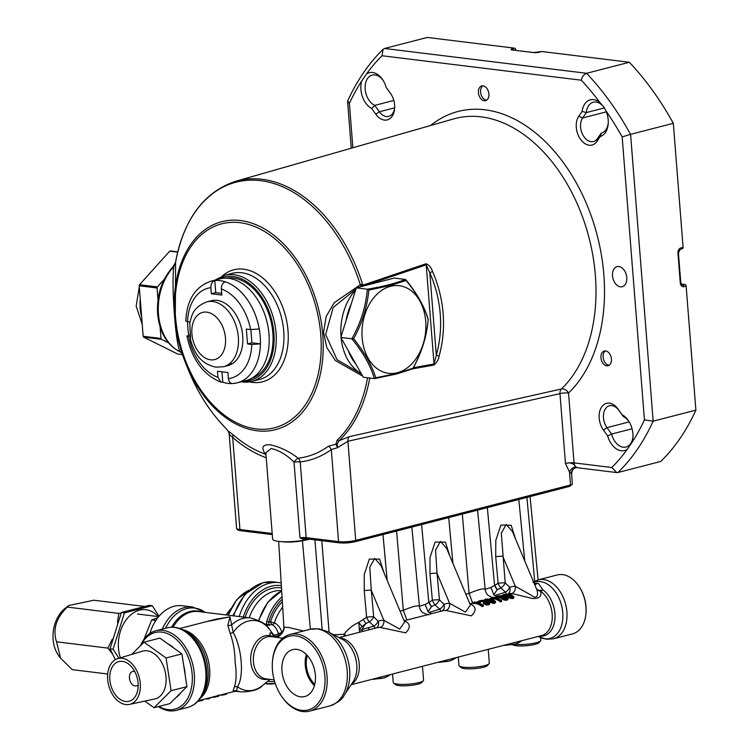 <?xml version="1.0" encoding="UTF-8"?>
<svg xmlns="http://www.w3.org/2000/svg" width="749" height="749" viewBox="0 0 749 749"><rect width="100%" height="100%" fill="white"/><g stroke="black" fill="none" stroke-linecap="round" stroke-linejoin="round"><path stroke-width="1.12" d="M620.453 286.83A10.346 6.919 -104.5 0 0 622.241 286.717A10.346 6.919 -104.5 0 0 626.632 276.269A10.346 6.919 -104.5 0 0 618.861 266.569A10.346 6.919 -104.5 0 0 617.073 266.672A10.346 6.919 -104.5 0 0 612.682 277.121A10.346 6.919 -104.5 0 0 620.453 286.83M484.238 100.74A7.612 5.084 -104.5 0 0 485.558 100.666A7.612 5.084 -104.5 0 0 488.779 92.979A7.612 5.084 -104.5 0 0 483.068 85.845A7.612 5.084 -104.5 0 0 481.757 85.929A7.612 5.084 -104.5 0 0 478.527 93.606A7.612 5.084 -104.5 0 0 484.238 100.74M606.784 365.84A7.612 5.084 -104.5 0 0 608.104 365.755A7.612 5.084 -104.5 0 0 611.324 358.078A7.612 5.084 -104.5 0 0 605.613 350.944A7.612 5.084 -104.5 0 0 604.303 351.028A7.612 5.084 -104.5 0 0 601.072 358.705A7.612 5.084 -104.5 0 0 606.784 365.84M412.203 368.957L433.914 365.044C436.714 362.825 438.474 359.763 439.186 355.859C442.931 342.087 444.241 327.987 443.136 313.55C441.994 299.197 438.465 285.182 432.548 271.512C431.209 267.449 429.008 264.865 425.947 263.77L362.759 285.21L362.516 284.105L360.335 284.751L334.176 302.718L326.171 316.537L323.549 332.172L326.761 347.499L335.365 360.531L362.685 376.129M440.225 313.906C441.32 327.987 440.019 341.797 436.311 355.335L429.814 272.767C435.628 286.109 439.101 299.815 440.225 313.906M439.186 355.859A3.043 0.843 -164.6 0 1 436.311 355.335L434.017 363.986L413.345 367.74M581.308 80.209L382.018 55.735L383.076 49.331L384.565 48.479L586.589 73.29C583.817 74.394 582.057 76.698 581.308 80.209A244.989 163.759 75.5 0 1 599.968 102.585A19.025 12.714 -104.5 0 0 593.62 99.636A19.025 12.714 -104.5 0 0 582.104 111.376L578.771 116.245A16.74 11.188 -104.5 0 0 580.597 139.417A16.74 11.188 -104.5 0 0 596.916 141.43L600.249 136.552A19.025 12.714 -104.5 0 0 608.235 123.473A19.025 12.714 -104.5 0 0 605.969 110.908A244.989 163.759 75.5 0 1 622.157 136.889L644.43 419.852A244.989 163.759 75.5 0 1 632.053 442.322A19.025 12.714 -104.5 0 0 632.942 437.36A19.025 12.714 -104.5 0 0 628.776 421.21A19.025 12.714 -104.5 0 0 622.147 414.759L617.972 408.963A16.74 11.188 -104.5 0 0 609.433 403.168A16.74 11.188 -104.5 0 0 599.565 411.969A16.74 11.188 -104.5 0 0 603.469 430.132L607.645 435.927A19.025 12.714 -104.5 0 0 627.259 449.325A244.989 163.759 75.5 0 1 611.793 467.507L616.745 472.572L618 472.497L660.74 461.478A251.074 167.823 75.5 0 0 695.896 410.143L653.165 421.163L630.583 134.343L673.323 123.313L683.088 247.367L680.897 247.928A4.569 3.286 97 0 0 677.957 253.246L680.307 283.038A4.569 3.286 97 0 0 683.949 286.661L686.14 286.09L695.896 410.143M632.98 436.62A15.982 10.683 75.5 0 1 625.977 447.041A15.982 10.683 75.5 0 1 623.215 447.209A15.982 10.683 75.5 0 1 611.596 434.046L606.98 427.642A13.697 9.157 75.5 0 1 603.525 414.366A13.697 9.157 75.5 0 1 609.489 405.724A13.697 9.157 75.5 0 1 611.858 405.574A13.697 9.157 75.5 0 1 618.843 410.321L623.458 416.725A15.982 10.683 75.5 0 1 629.16 421.837M582.104 111.376L586.298 112.593A15.982 10.683 75.5 0 1 593.292 102.22A15.982 10.683 75.5 0 1 596.054 102.051A15.982 10.683 75.5 0 1 604.462 107.959M607.645 435.927L611.596 434.046L632.053 428.765M608.272 122.742A15.982 10.683 75.5 0 1 601.269 133.163A15.982 10.683 75.5 0 1 601.138 133.191L597.459 138.574A13.697 9.157 75.5 0 1 593.451 141.533A13.697 9.157 75.5 0 1 591.092 141.683A13.697 9.157 75.5 0 1 581.711 132.33A13.697 9.157 75.5 0 1 582.61 117.977L586.298 112.593L604.434 107.912M182.035 353.275L180.135 351.89C167.008 345.149 159.5 332.472 157.618 313.85C156.616 295.162 161.7 279.527 172.869 266.934L172.869 266.934A3.043 1.517 43.5 0 1 173.834 266.681A49.518 35.624 97 0 0 158.46 314.177A49.518 35.624 97 0 0 180.546 352.002C176.193 350.588 171.044 285.406 173.834 266.681L175.603 262.066L175.285 322.753A107.388 71.782 75.5 0 1 240.438 220.524A107.388 71.782 75.5 0 1 322.763 334.747A107.388 71.782 75.5 0 1 256.991 430.778A107.388 71.782 75.5 0 1 185.855 363.705A107.388 71.782 75.5 0 1 175.285 322.753C176.998 336.872 180.518 350.523 185.855 363.705L188.448 370.09A142.076 94.964 -104.5 0 0 223.174 425.488A142.076 94.964 -104.5 0 0 223.998 426.359L228.183 430.993L232.658 434.411A141.289 94.44 -104.5 0 0 265.389 454.184C260.989 447.696 262.44 444.55 269.743 444.766C279.321 446.61 288.824 451.095 298.261 458.219A6.086 2.032 126.9 0 0 294.011 462.124C286.942 454.989 279.34 450.449 271.213 448.492L265.839 452.78L272.627 539.083A21.3 4.026 -4.5 0 0 278.525 541.377A21.3 4.026 -4.5 0 0 304.918 540.029A1.526 0.758 79.1 0 1 305.32 538.756M383.376 80.798A15.982 10.683 -104.5 0 0 374.968 74.891A15.982 10.683 -104.5 0 0 372.216 75.069A15.982 10.683 -104.5 0 0 365.194 89.281A15.982 10.683 -104.5 0 0 374.734 105.384L371.663 108.483A19.025 12.714 75.5 0 1 361.748 80.911A244.989 163.759 -104.5 0 0 349.38 103.39L347.676 100.909C357.03 80.499 368.826 63.309 383.076 49.331M382.018 55.735A244.989 163.759 -104.5 0 0 366.542 73.917L361.748 80.911M366.542 73.917A19.025 12.714 75.5 0 1 372.543 72.484A19.025 12.714 75.5 0 1 382.992 80.171A19.025 12.714 75.5 0 1 386.156 87.315L390.332 93.101A16.74 11.188 75.5 0 1 390.987 94.065A16.74 11.188 75.5 0 1 394.657 108.287A16.74 11.188 75.5 0 1 387.664 119.784A16.74 11.188 75.5 0 1 375.839 114.269L371.663 108.483M393.805 100.46L374.734 105.384L379.35 111.779A13.697 9.157 -104.5 0 0 386.334 116.526A13.697 9.157 -104.5 0 0 388.694 116.385A13.697 9.157 -104.5 0 0 394.686 107.547M430.572 125.523A155.09 103.671 75.5 0 1 484.949 109.794A155.09 103.671 75.5 0 1 595.155 228.005A155.09 103.671 75.5 0 1 568.547 393.019A6.086 4.232 -133.9 0 0 561.441 388.974L349.306 436.676L339.128 440.684A3.043 2.116 -133.7 0 1 337.106 440.253L335.889 444.223L328.493 446.189A141.289 94.44 75.5 0 1 298.261 458.219A6.086 4.513 83 0 1 300.209 461.955A6.086 1.152 175.5 0 0 294.011 462.124L299.974 537.81A6.086 1.152 -4.5 0 1 306.163 537.642L300.209 461.955A145.4 97.192 -104.5 0 0 331.311 449.569L338.557 541.621L306.163 537.642A1.526 1.095 97 0 0 307.071 538.877L299.974 537.81L304.918 540.029A21.3 4.026 175.5 0 0 308.551 539.224A1.526 1.021 75.5 0 1 308.551 539.055M622.157 136.889L630.583 134.343A251.074 167.823 -104.5 0 0 586.589 73.29L629.329 62.261L541.958 51.531L539.767 52.093A4.569 0.861 -4.5 0 1 533.325 52.561L512.344 49.977A4.569 0.861 175.5 0 1 512.485 48.751L514.675 48.179A1.526 1.021 75.5 0 1 515.846 49.799L515.883 50.361M514.675 48.179L427.305 37.45L384.565 48.479M391.371 94.702A13.697 9.157 -104.5 0 0 391.203 94.468L386.156 87.315M180.135 351.89A3.043 2.06 -65.8 0 0 180.546 352.002L182.035 353.256M266.223 457.742A145.4 97.192 75.5 0 1 232.696 437.453L229.288 434.326L229.091 433.128M227.996 430.769A3.043 1.152 -38.9 0 0 228.061 430.9A3.043 1.152 -38.9 0 0 228.183 430.993L229.288 434.326L228.698 431.798M229.072 433.006L236.572 528.204A12.171 2.303 -4.5 0 0 239.933 529.515L232.696 437.453A6.086 3.249 131 0 0 232.658 434.411M229.11 433.175L228.061 430.9L224.11 426.509A3.043 1.451 -43.8 0 1 223.998 426.359M224.251 426.621A3.043 1.451 -43.8 0 1 224.11 426.509L223.277 425.629C208.934 410.293 197.315 391.783 188.448 370.09M175.406 262.674L175.472 262.618A3.043 0.702 19.4 0 1 175.463 262.496L175.463 262.496A3.043 3.043 0 0 0 175.406 262.674L172.869 266.934M175.528 262.412A3.043 0.702 19.4 0 0 175.463 262.496L175.612 261.953A3.043 1.273 10 0 0 175.603 262.066A142.076 94.964 -104.5 0 1 260.671 180.659A142.076 94.964 -104.5 0 1 360.335 284.751L360.363 285.322L362.909 286.155M175.641 261.85A3.043 1.273 10 0 0 175.612 261.953C184.039 218.699 204.112 191.791 235.832 181.249A143.059 95.629 75.5 0 1 362.516 284.105M265.97 454.512A6.086 4.897 -30.6 0 0 265.389 454.184A6.086 4.12 109.7 0 1 266.045 455.383M686.14 286.09A1.526 1.021 -104.5 0 0 684.97 284.48L681.056 283.993M541.958 51.531A1.526 1.021 -104.5 0 0 541.696 51.55A1.526 1.021 -104.5 0 0 541.452 51.662M629.329 62.261A251.074 167.823 75.5 0 1 673.323 123.313M682.161 248.724A1.526 1.021 -104.5 0 0 682.423 248.705A1.526 1.021 -104.5 0 0 683.088 247.367M611.793 467.507L574.043 462.873A6.086 1.152 -4.5 0 0 565.467 463.481L569.483 471.898L571.487 473.733A6.086 1.152 -4.5 0 0 571.562 473.527L572.376 483.985A6.086 1.152 175.5 0 1 570.513 484.978L355.719 540.394L347.92 441.255L559.971 393.637L565.467 463.481C570.129 462.124 573.65 463.322 576.009 467.086A6.058 3.876 -52.5 0 0 569.483 471.898L570.513 484.978A1.526 1.021 75.5 0 1 569.839 486.326A1.526 1.021 75.5 0 1 569.577 486.344M362.993 286.184L426.209 264.837A3.043 2.004 -108.5 0 0 425.947 263.77M361.439 373.92L337.05 359.689L325.656 334.56L333.136 307.567L355.148 289.676M600.249 136.552L601.4 133.125M599.968 102.585L604.078 107.341L605.969 110.908M632.053 442.322L627.259 449.325M622.147 414.759L623.458 416.725M432.548 271.512L429.814 272.767L426.209 264.837L434.017 363.986A3.043 2.06 -100.4 0 1 433.914 365.044M328.493 446.189A6.086 4.382 54.1 0 1 331.311 449.569L337.612 447.63L347.92 441.255A6.086 4.091 -102.6 0 1 349.306 436.676M337.228 443.914A3.043 1.985 155.1 0 1 335.889 444.223L337.612 447.63L337.228 443.914L339.128 440.684A143.059 95.629 -104.5 0 0 339.84 439.991A143.059 95.629 -104.5 0 0 369.753 378.03M362.984 286.127A3.043 1.994 -108.9 0 0 362.759 285.21A3.043 0.665 173.9 0 0 360.363 285.322M644.43 419.852L653.165 421.163A251.074 167.823 -104.5 0 1 618 472.497M576.983 467.535L576.009 467.086M571.562 473.527L572.685 469.726A6.058 5.861 -141.9 0 0 572.685 469.726A6.058 5.861 -141.9 0 0 571.487 473.733M605.445 350.925A7.612 5.084 -104.5 0 0 603.872 352.779A7.612 5.084 -104.5 0 0 603.132 355.738A7.612 5.084 -104.5 0 0 604.799 362.198A7.612 5.084 -104.5 0 0 609.143 365.287M482.899 85.826A7.612 5.084 -104.5 0 0 480.586 90.638A7.612 5.084 -104.5 0 0 482.253 97.098A7.612 5.084 -104.5 0 0 485.736 100.029A7.612 5.084 -104.5 0 0 486.607 100.197M250.859 329.607L251.898 342.817L260.427 343.866L251.795 344.474L247.507 343.95L246.337 329.054L250.625 329.579L259.257 328.97A52.496 35.091 -104.5 0 1 260.427 343.866A52.496 35.091 -104.5 0 1 237.143 382.851L233.276 383.507A52.496 35.091 -104.5 0 0 237.143 382.851L245.915 380.586A52.496 35.091 -104.5 0 0 268.179 327.575A52.496 35.091 -104.5 0 0 228.754 278.366A52.496 35.091 -104.5 0 0 219.682 278.918L210.918 281.184C195.18 286.689 186.801 300.003 185.771 321.134L189.946 322.126M259.257 328.97A52.496 35.091 -104.5 0 0 225.271 281.811A52.496 35.091 -104.5 0 0 219.981 280.622A52.496 35.091 -104.5 0 0 214.785 280.529A52.496 35.091 -104.5 0 0 210.918 281.184M233.276 383.507C230.57 383.825 228.951 382.196 228.417 378.61L227.939 372.525L217.453 371.232L217.931 377.318L220.992 382.168L222.79 382.224A52.496 35.091 -104.5 0 0 228.071 383.404A52.496 35.091 -104.5 0 0 232.031 383.582M223.623 366.692L228.005 365.559A33.48 22.376 -104.5 0 0 242.208 331.76A33.48 22.376 -104.5 0 0 217.07 300.377A33.48 22.376 -104.5 0 0 211.284 300.733L206.902 301.866C192.914 307.399 191.894 314.973 189.75 323.212L190.658 340.58C194.806 353.06 199.917 363.639 216.03 367.179L223.623 366.692A33.48 22.376 -104.5 0 0 237.826 332.893A33.48 22.376 -104.5 0 0 212.688 301.51A33.48 22.376 -104.5 0 0 206.902 301.866M225.271 281.811C222.631 282.879 221.33 285.266 221.367 288.974L221.844 295.059L211.349 293.777L210.872 287.682C210.834 283.974 212.136 281.587 214.785 280.529L215.74 292.644L221.713 293.374M187.606 321.836A52.496 35.091 -104.5 0 0 188.804 335.065L186.95 336.076L189.862 336.863M230.992 363.658A33.48 22.376 -104.5 0 0 232.218 363.761M251.898 342.817L247.507 343.95M221.966 371.785L222.79 382.224M188.804 335.065L189.609 335.168M215.74 292.644L211.349 293.777M251.692 378.254A51.737 34.585 -104.5 0 0 271.831 325.263A51.737 34.585 -104.5 0 0 233.192 277.982A51.737 34.585 -104.5 0 0 225.87 278.169M390.529 286.315A44.125 31.739 97 0 0 362.151 337.715A44.125 31.739 97 0 0 397.326 372.712A44.125 31.739 97 0 0 425.713 321.312A44.125 31.739 97 0 0 390.529 286.315M390.163 285.538L368.836 290.106C367.263 306.734 362.207 322.95 353.659 338.754C364.529 352.302 371.888 365.315 375.736 377.786L397.082 373.423L412.98 368.18C421.706 352.433 426.761 336.217 428.156 319.533C424.44 306.865 417.081 293.851 406.08 280.491L390.163 285.538M353.659 338.754L351.861 338.801C363.209 352.61 370.708 365.877 374.36 378.591L363.312 377.234L340.814 337.443L356.281 287.859L394.236 278.066L405.284 279.424C396.352 283.178 383.703 286.436 367.328 289.217L356.281 287.859M368.836 290.106L367.328 289.217C365.943 306.313 360.784 322.847 351.861 338.801L340.814 337.443M406.08 280.491L405.284 279.424L406.08 280.491M412.325 368.798L412.98 368.18M375.736 377.786L374.603 378.582L396.736 373.976L412.671 368.761M155.895 620.434L151.719 619.919L157.786 617.775M143.939 639.356L151.719 619.919M158.151 616.567A32.713 23.537 97 0 0 139.511 610.154A32.713 23.537 97 0 0 120.392 657.819M118.951 658.249L113.099 649.224L124.437 612.869L152.281 605.679L149.229 605.304L121.385 612.495L110.047 648.849L115.327 659.654M113.099 649.224L110.047 648.849M124.437 612.869L121.385 612.495M152.281 605.679L159.05 616.221M121.188 612.972L118.773 613.403L117.453 622.597M112.331 639.066L107.95 648.11L112.472 654.046M68.627 605.538L64.704 608.722A29.67 21.347 97 0 0 53.104 639.393A29.67 21.347 97 0 0 58.909 655.937L60.613 658.212L56.521 641.799C52.58 629.338 56.184 617.766 67.354 607.083L68.627 605.538L93.925 600.23L144.22 606.409M56.521 641.799L107.95 648.11M107.697 674.006L72.279 669.653L60.613 658.212M67.354 607.083L118.773 613.403M515.059 644.318A15.214 2.874 -4.5 0 0 530.283 643.85A15.214 2.874 -4.5 0 0 540.609 640.835L538.952 642.689A13.388 2.528 175.5 0 1 529.665 645.376A13.388 2.528 175.5 0 1 516.173 645.722A13.388 2.528 175.5 0 1 512.999 644.917M540.609 640.835A15.214 2.874 -4.5 0 0 540.844 640.255L540.638 637.642M489.078 663.717L487.421 665.58A13.388 2.528 175.5 0 1 478.134 668.258A13.388 2.528 175.5 0 1 464.642 668.614A13.388 2.528 175.5 0 1 461.225 667.64L459.306 666.058A15.214 2.874 -4.5 0 0 463.191 667.162A15.214 2.874 -4.5 0 0 478.517 666.769A15.214 2.874 -4.5 0 0 489.078 663.717A15.214 2.874 -4.5 0 0 489.312 663.137L488.226 649.346M458.313 657.06L458.978 665.524A15.214 2.874 -4.5 0 0 459.306 666.058M423.325 680.682L421.668 682.536A13.388 2.528 175.5 0 1 412.381 685.223A13.388 2.528 175.5 0 1 398.889 685.569A13.388 2.528 175.5 0 1 395.472 684.605L393.553 683.022A15.214 2.874 -4.5 0 0 397.438 684.127A15.214 2.874 -4.5 0 0 412.765 683.725A15.214 2.874 -4.5 0 0 423.325 680.682A15.214 2.874 -4.5 0 0 423.56 680.101L422.473 666.31M392.56 674.025L393.225 682.489A15.214 2.874 -4.5 0 0 393.553 683.022M534.72 584.707A6.086 4.466 89.4 0 0 534.87 584.679A6.086 4.466 89.4 0 0 536.939 583.312L538.559 583.583L542.894 589.866A25.166 16.815 75.5 0 1 554.943 618.683A25.166 16.815 75.5 0 1 539.542 636.107M300.536 696.823A24.23 16.197 -104.5 0 0 305.143 696.448A24.23 16.197 -104.5 0 0 314.945 671.778A24.23 16.197 -104.5 0 0 296.801 649.383A24.23 16.197 -104.5 0 0 293.037 649.533A24.23 16.197 -104.5 0 0 282.289 673.791A24.23 16.197 -104.5 0 0 300.536 696.823M309.917 539.224L302.549 540.722A15.457 2.921 175.5 0 1 282.85 541.808A15.457 2.921 175.5 0 1 281.849 541.658M465.812 594.135L469.061 593.423C477.965 589.575 483.339 588.19 485.174 589.266L490.988 587.525L493.778 594.772L494.771 595.539L505.491 592.178A6.086 2.996 134.9 0 0 509.713 587.338A6.086 4.513 -111.7 0 1 507.981 593.929M441.114 611.212A6.086 1.142 73 0 1 440.899 611.053A6.086 1.142 73 0 1 439.738 609.143L435.066 604.892L431.649 606.531L428.025 611.736L431.639 613.656M421.584 524.572L428.821 602.374L432.379 600.277A6.086 1.067 174.8 0 1 439.457 599.874L443.96 604.303A6.086 4.513 -111.7 0 1 442.125 610.95M375.361 628.177A6.086 1.142 73 0 1 375.146 628.008A6.086 1.142 73 0 1 373.985 626.098L369.313 621.857L365.896 623.496L362.142 626.539C359.979 627.877 358.228 632.193 362.048 629.516L373.985 626.098A6.086 2.996 -45.1 0 0 378.208 621.267A6.086 4.513 -111.7 0 1 376.373 627.915M158.966 706.438A39.566 26.449 -104.5 0 0 167.935 709.593A39.566 26.449 -104.5 0 0 192.165 674.212A39.566 26.449 -104.5 0 0 161.84 632.128A39.566 26.449 -104.5 0 0 141.224 644.973M140.55 645.647A41.083 27.46 75.5 0 1 155.717 630.798A41.083 27.46 75.5 0 1 162.814 630.358A41.083 27.46 75.5 0 1 194.309 674.053A41.083 27.46 75.5 0 1 176.249 710.361A41.083 27.46 75.5 0 1 169.152 710.801A41.083 27.46 75.5 0 1 158.348 706.597M295.743 635.864A38.04 25.429 -104.5 0 0 272.374 662.659A38.04 25.429 -104.5 0 0 280.706 694.969A38.04 25.429 -104.5 0 0 301.604 710.342A38.04 25.429 -104.5 0 0 324.897 676.328A38.04 25.429 -104.5 0 0 295.743 635.864M272.374 662.659L272.421 661.957A39.566 26.449 75.5 0 1 289.882 634.515A39.566 26.449 75.5 0 1 296.716 634.094A39.566 26.449 75.5 0 1 326.424 671.179A39.566 26.449 75.5 0 1 309.646 711.129A39.566 26.449 75.5 0 1 302.811 711.55A39.566 26.449 75.5 0 1 281.081 695.559L280.706 694.969M562.621 574.614A30.437 20.345 -104.5 0 0 557.368 574.932L538.306 579.848A30.437 20.345 75.5 0 1 543.559 579.529A30.437 20.345 75.5 0 1 566.413 608.057A30.437 20.345 75.5 0 1 553.511 638.785L572.573 633.869A30.437 20.345 -104.5 0 0 585.999 612.757A30.437 20.345 -104.5 0 0 579.333 586.916A30.437 20.345 -104.5 0 0 562.621 574.614M168.263 644.112A28.153 18.819 75.5 0 1 169.059 644.477M180.06 693.499A28.153 18.819 75.5 0 1 178.749 694.8M167.935 643.878A29.22 19.53 75.5 0 1 168.459 644.149A29.22 19.53 75.5 0 1 173.852 648.11M183.767 665.861A29.22 19.53 75.5 0 1 185.115 674.652M180.715 692.844A29.22 19.53 75.5 0 1 176.146 697.403M162.355 629.085A41.083 29.557 -83 0 1 192.652 606.999L182.232 605.726A41.083 29.557 97 0 0 174.058 606.287A41.083 29.557 97 0 0 149.884 633.439M278.263 634.656L278.216 633.364C277.055 629.141 275.061 626.258 272.233 624.703L265.567 625.143M278.656 541.387L283.899 627.297L288.477 627.428L303.467 631.004M198.419 700.708L234.203 691.477L233.033 691.093L234.362 686.945C236.366 681.253 236.637 673.117 235.167 662.519C234.933 651.471 233.257 641.724 230.14 633.289L227.855 625.275L229.962 616.839L215.6 619.273L179.788 628.514M404.31 621.202A6.086 4.438 -87.7 0 1 404.291 621.202A24.343 16.272 75.5 0 1 404.31 621.202L405.228 621.296C410.499 623.983 410.63 627.84 405.63 632.839L380.202 627.419A6.086 4.438 92.3 0 0 383.872 620.312L399.723 629.066L404.638 622.035L380.932 565.467L374.725 558.361L369.791 567.152L371.279 590.268L383.872 620.312A30.437 20.345 75.5 0 0 378.208 621.267L373.704 616.839A6.086 1.067 174.8 0 0 366.626 617.242L364.211 590.671L364.257 574.492L369.313 559.11L379.612 559.091L384.097 573.022M470.063 604.237A24.343 16.272 -104.5 0 0 470.044 604.237A6.086 4.438 -87.7 0 1 470.044 604.237L470.981 604.331C476.242 607.008 476.383 610.856 471.393 615.875L445.955 610.454A6.086 4.438 92.3 0 0 449.625 603.348L465.485 612.111L470.391 605.07L446.685 548.502L440.478 541.405L435.553 550.141L437.032 573.303L449.625 603.348A30.437 20.345 75.5 0 0 443.96 604.303A6.086 2.996 -45.1 0 1 439.738 609.143L429.018 612.504M445.955 610.454A24.343 16.272 -104.5 0 0 442.725 610.8L416.266 617.625M483.208 605.314L483.292 606.297L482.159 606.596A24.343 16.272 -104.5 0 0 478.461 604.406A24.343 16.272 -104.5 0 0 474.885 603.385L473.49 603.75A24.343 16.272 -104.5 0 0 473.331 603.722A24.343 16.272 -104.5 0 0 472.947 603.685L472.881 602.795L474.136 602.093A25.26 16.881 75.5 0 1 483.208 605.314L482.084 605.604A25.26 16.881 -104.5 0 0 478.386 603.488A25.26 16.881 -104.5 0 0 474.819 602.496L473.415 602.851A25.26 16.881 -104.5 0 0 472.881 602.795L473.593 602.58M479.903 600.913L480.746 601.232L480.821 602.13L479.772 602.402L478.667 601.981L478.592 601.082L481.598 600.305L488.329 601.662L489.556 603.039L488.554 603.937L486.223 603.937L483.367 602.87L486.41 603.329L488.133 602.805L487.14 601.896L483.873 601.644A25.26 16.881 -104.5 0 0 483.086 601.381L483.817 600.96L483.086 600.614L480.343 600.717L480.746 601.232L479.697 601.503L478.592 601.082M485.193 600.661L484.8 599.528L485.642 599.125L492.711 599.191L495.529 601.494L494.714 602.346L492.57 602.262L484.79 599.509L485.193 600.661L487.533 601.456M497.42 597.505L496.924 596.401L497.86 595.97L502.513 595.605A25.26 16.881 75.5 0 1 502.56 595.605L503.169 596.438L506.755 596.916L508.028 598.311L506.933 599.2L501.793 598.189L501.259 596.934L498.076 596.766A25.26 16.881 -104.5 0 0 498.029 596.756L496.915 596.373L497.42 597.505L498.094 597.655L498.029 596.756M503.515 595.942L503.122 594.8L503.965 594.397L511.033 594.463L513.851 596.766L513.037 597.618L510.893 597.533L503.122 594.781L503.515 595.942L505.856 596.728M508.084 593.929L508.477 593.835A24.343 16.272 75.5 0 1 511.707 593.498L532.305 598.47C539.271 598.882 542.014 596.438 540.535 591.13A6.086 5.103 -21.7 0 1 536.209 588.265C538.25 591.654 538.765 601.269 531.191 595.109L515.378 586.383A30.437 20.345 -104.5 0 0 509.713 587.338L505.21 582.909L501.306 533.166L506.23 524.44L512.438 531.537L536.209 588.265A6.086 4.091 157.8 0 0 542.894 589.866A6.086 3.52 125.9 0 1 540.535 591.13A24.343 16.272 -104.5 0 1 552.266 616.043A24.343 16.272 -104.5 0 1 541.461 635.611L351.15 684.708M491.222 598.292L489.799 598.666M484.828 599.94L483.573 600.258M482.29 601.41L481.401 601.447L481.335 600.548M513.926 597.683L513.851 596.71L513.112 598.61L510.968 598.498L507.373 597.29M508.103 599.247L508.028 598.282L508.103 599.284L507.007 600.183L504.667 600.174L501.858 599.125L500.969 597.402M500.959 597.299L501.034 598.208M500.266 596.972L500.332 597.871L498.141 597.665A24.343 16.272 -104.5 0 0 498.094 597.655M491.915 597.852L492.468 597.365A25.26 16.881 75.5 0 1 501.54 600.586L501.615 601.578L500.482 601.868A24.343 16.272 -104.5 0 0 496.784 599.677A24.343 16.272 -104.5 0 0 493.216 598.657L491.99 598.975M495.595 602.411L495.52 601.438L494.789 603.338L492.645 603.226L488.807 601.924M489.631 603.947L489.556 602.973L489.64 604.003L488.638 604.92L486.298 604.911L483.442 603.797L483.367 602.87M487.14 601.896L487.215 602.833L483.948 602.552A24.343 16.272 -104.5 0 0 483.161 602.28L483.086 601.381M579.333 586.916L579.717 587.506A28.911 19.324 75.5 0 1 586.046 612.055L585.999 612.757M462.33 514.057L469.061 593.423L472.647 603.076M477.572 510.125L485.174 589.266A9.128 9.035 -50.2 0 0 488.385 595.595L492.243 597.421M494.771 595.539L496.933 596.55M400.06 611.1L403.308 610.388L406.894 620.041M396.577 531.022L403.308 610.388C412.212 606.54 417.586 605.155 419.421 606.231A9.128 9.035 -50.2 0 0 422.633 612.551L422.633 612.551C427.333 614.62 429.327 615.247 428.615 614.461M411.819 527.09L419.421 606.231L425.235 604.49L428.025 611.736M205.722 621.82L229.962 616.839L233.201 632.456C241.983 647.941 244.268 676.712 237.48 686.749L236.422 691.336L234.203 691.477M271.85 636.659A6.086 4.222 102.2 0 1 270.398 635.704C269.209 632.437 270.136 632.025 273.179 634.478M264.36 624.011L266.485 624.048L266.738 621.511A47.168 33.93 -83 0 1 282.027 596.841M282.176 599.294A45.839 32.975 97 0 0 268.676 622.063L270.558 621.698A43.76 31.477 -83 0 1 282.326 601.765M448.726 517.568L452.911 563.351M429.963 573.706A6.086 1.067 174.8 0 1 437.032 573.303L439.457 599.874A6.086 3.043 -45.8 0 1 435.066 604.892A6.086 2.172 62.7 0 1 432.379 600.277L429.963 573.706L430.029 557.415L435.103 542.089L445.365 542.126L449.849 556.058M282.663 607.224A41.083 29.557 97 0 0 274.396 622.85C277.729 624.451 280.21 627.54 281.858 632.128A3.043 1.404 -19 0 1 278.216 633.364M387.158 580.316L382.973 534.533M344.278 636.191L344.128 634.244C347.967 629.01 352.873 625.069 358.837 622.419L366.626 617.242A6.086 2.172 62.7 0 0 369.313 621.857A6.086 3.043 134.2 0 0 373.704 616.839L371.279 590.268A6.086 1.067 174.8 0 0 364.211 590.671M425.235 604.49L428.821 602.374A6.086 1.629 60.3 0 0 431.471 606.662M506.549 593.976A6.086 1.142 73 0 1 505.491 592.178L500.819 587.928L497.224 589.697L493.778 594.772M490.988 587.525L494.574 585.409L487.337 507.607M497.224 589.697A6.086 1.629 -119.7 0 1 494.574 585.409L498.132 583.321A6.086 1.067 174.8 0 1 505.21 582.909A6.086 3.043 134.2 0 1 500.819 587.928A6.086 2.172 62.7 0 1 498.132 583.321L495.716 556.741A6.086 1.067 174.8 0 1 502.785 556.338L515.378 586.383A6.086 4.438 92.3 0 1 511.707 593.498M515.602 539.102L511.174 525.255L500.912 525.058L495.782 540.404L495.716 556.741M282.748 638.185L271.372 636.603A21.3 15.326 97 0 0 253.565 655.881A21.3 15.326 97 0 0 266.176 678.894L274.153 679.867M268.329 679.156A22.114 15.907 -83 0 1 250.69 657.828A22.114 15.907 -83 0 1 270.398 635.704L272.889 636.407A6.086 0.534 -78.6 0 0 272.926 636.79M274.143 636.94C275.829 636.341 278.506 638.888 283.253 631.351L283.899 627.297C283.272 633.617 279.602 636.659 272.889 636.407M274.396 622.85A3.043 2.256 -65.1 0 1 272.233 624.703A3.043 1.798 78.8 0 1 270.558 621.698A3.043 0.543 17.7 0 0 274.396 622.85M266.738 621.511L268.676 622.063L269.134 625.34L266.485 624.048A1.526 1.095 -82.7 0 1 265.642 625.115M173.094 627.213A37.281 26.814 97 0 1 198.419 611.54L250.297 617.916A37.281 26.814 -83 0 0 231.563 625.003A6.086 5.29 -0.5 0 1 227.855 625.275M273.376 634.543L269.49 629.375A35.24 25.354 97 0 0 233.201 632.456A6.086 3.108 -29.6 0 1 230.14 633.289M270.099 679.371L262.599 685.447A35.24 25.354 97 0 1 237.48 686.749A6.086 4.644 29.9 0 0 234.362 686.945M262.599 685.447C259.051 689.586 251.926 691.748 241.215 691.926A37.281 26.814 -83 0 1 236.74 690.821A6.086 6.029 -18.8 0 0 233.033 691.093M333.698 634.768A50.445 9.54 -4.5 0 0 344.128 634.244A9.128 1.395 -140.8 0 1 345.963 635.761M359.557 632.25L358.837 622.419A6.086 0.861 52.6 0 0 362.142 626.539M362.741 631.426L362.048 629.516A32.254 23.2 97 0 1 365.896 623.496A6.086 1.667 60.6 0 1 363.284 619.208M369.304 629.74A6.086 0.655 68.5 0 1 368.199 627.681M428.156 611.867A32.254 23.2 97 0 1 431.649 606.531A6.086 1.667 60.6 0 1 429.037 602.243M493.909 594.903A32.254 23.2 -83 0 1 497.402 589.566A6.086 1.667 60.6 0 1 494.789 585.278M225.149 693.817L225.215 694.548L226.629 694.089M222.725 694.445L222.771 695.081L225.215 694.548M217.931 695.306L222.771 695.081M218.736 695.465L218.792 696.121L217.968 695.943M217.126 695.887L217.182 696.617L218.792 696.121M217.07 695.896L217.182 696.617M214.551 696.551L214.598 697.207L217.126 696.626M211.995 697.207L214.598 697.207M211.115 697.431A38.19 25.532 -104.5 0 0 212.014 697.478M205.385 698.911A38.19 25.532 -104.5 0 0 208.456 698.864L209.823 698.517L209.757 697.787M208.4 698.134L208.456 698.864M202.754 699.594L202.82 700.352L197.783 701.401M482.159 606.596L482.084 605.604M473.49 603.75L473.415 602.851M474.885 603.385L474.819 602.496M486.298 604.911L486.223 603.937M488.638 604.92L488.554 603.937M484.94 601.166L484.978 601.653M479.772 602.402L479.697 601.503M483.152 601.363L483.086 600.614L483.817 600.96M483.948 602.552L483.873 601.644M485.418 602.383L485.352 601.475M492.645 603.226L492.57 602.262M494.789 603.338L494.714 602.346M487.524 601.363L487.459 600.548M501.54 600.586L500.407 600.876A25.26 16.881 -104.5 0 0 496.718 598.76A25.26 16.881 -104.5 0 0 493.142 597.768L491.747 598.123A25.26 16.881 -104.5 0 0 491.204 598.067L491.887 597.505L491.26 598.816M500.482 601.868L500.407 600.876M491.812 598.928L491.747 598.123M493.216 598.657L493.142 597.768M503.431 596.419L503.487 597.019M498.141 597.665L498.076 596.766M501.858 599.125L501.793 598.189M504.667 600.174L504.592 599.2M507.007 600.183L506.933 599.2M510.968 598.498L510.893 597.533M513.112 598.61L513.037 597.618M505.847 596.597L505.79 595.82M512.129 596.99L512.466 596.607L509.938 594.743L504.48 594.594L512.129 596.99M501.465 595.867L498.675 595.989L498.179 596.213L499.077 596.485A25.26 16.881 75.5 0 1 499.124 596.494L501.839 596.569L502.326 596.26L501.512 595.876A25.26 16.881 -104.5 0 0 501.465 595.867L501.521 596.625M502.326 596.26L501.512 595.876L501.568 596.625M505.65 597.196L502.092 597.215L506.071 598.601L506.596 598.123L505.65 597.196L505.725 598.123L502.167 598.123M499.864 596.616L499.798 595.801M493.806 601.719L494.134 601.335L491.616 599.472L486.157 599.322L493.806 601.719M512.541 597.608L510.013 595.652L505.79 595.165L505.715 594.275M510.013 595.652L509.938 594.743M503.983 597.655L503.908 596.747M502.701 597.739L502.626 596.831M494.218 602.336L491.681 600.38L487.468 599.893L487.393 599.003M491.681 600.38L491.616 599.472M307.343 655.515A21.721 14.521 -104.5 0 0 314.767 684.296M306.388 654.504A23.294 15.57 -104.5 0 0 314.421 685.644M138.172 684.858A7.462 4.99 75.5 0 1 136.449 685.897A7.462 4.99 75.5 0 1 133.032 685.101A7.462 4.99 75.5 0 1 129.652 675.149A7.462 4.99 75.5 0 1 132.723 671.45A7.462 4.99 75.5 0 1 134.736 671.535M110.412 671.722A20.485 13.697 75.5 0 1 131.384 666.638A20.485 13.697 75.5 0 1 137.61 690.765A20.485 13.697 75.5 0 1 137.526 691.112A20.485 13.697 75.5 0 1 119.7 699.06A20.485 13.697 75.5 0 1 110.412 671.722M139.614 692.6A23.64 15.804 75.5 0 1 129.465 704.406A23.64 15.804 75.5 0 1 112.584 694.651A23.64 15.804 75.5 0 1 108.324 670.233A23.64 15.804 75.5 0 1 117.649 658.643A23.64 15.804 75.5 0 1 135.026 667.677A23.64 15.804 75.5 0 1 139.614 692.6M129.465 704.406L154.753 698.957A24.68 16.497 -104.5 0 0 165.351 686.627A24.68 16.497 -104.5 0 0 160.567 660.609A24.68 16.497 -104.5 0 0 142.432 651.171L117.649 658.643M144.8 701.101L154.041 707.702L169.911 703.611L186.95 686.636L181.932 653.886L159.865 638.111L143.995 642.202L131.768 654.383M154.041 707.702L171.081 690.728L186.95 686.636M171.081 690.728L166.063 657.978L181.932 653.886M166.063 657.978L143.995 642.202M140.26 299.338A36.139 25.99 97 0 0 141.636 316.761M177.728 251.851L170.529 250.962A52.561 37.815 97 0 0 170.117 251.065A52.561 37.815 97 0 0 169.714 251.177L177.663 252.151M182.494 354.651L177.813 354.08L143.649 337.134L161.503 339.325L168.431 342.761M160.127 327.032L161.026 338.473L143.171 336.282A52.561 37.815 97 0 0 143.649 337.134M143.171 336.282L139.192 285.781L157.056 287.972L157.992 299.946M164.321 279.199L157.384 286.914L139.529 284.723A52.561 37.815 97 0 0 139.192 285.781M139.529 284.723L169.714 251.177M157.384 286.914A52.561 37.815 97 0 0 157.056 287.972M161.026 338.473A52.561 37.815 97 0 0 161.503 339.325M355.784 363.92A46.475 33.433 -83 0 1 348.341 350.757M355.635 289.91A49.518 35.624 97 0 0 341.01 336.591A49.518 35.624 97 0 0 341.029 336.76M341.141 338.033A49.518 35.624 97 0 0 361.177 373.47M629.207 421.912L606.98 427.642L603.469 430.132M578.771 116.245L582.61 117.977L606.353 111.844M214.869 280.163L224.588 275.295A54.78 36.617 75.5 0 1 234.053 274.714A54.78 36.617 75.5 0 1 275.192 326.068A54.78 36.617 75.5 0 1 251.964 381.381A54.78 36.617 75.5 0 1 242.498 381.971M244.492 380.951A53.254 35.596 -104.5 0 0 273.685 330.843A53.254 35.596 -104.5 0 0 233.079 276.484A53.254 35.596 -104.5 0 0 218.259 279.293M241.094 381.831L251.964 381.381L259.631 379.406A54.78 36.617 -104.5 0 0 282.869 324.092A54.78 36.617 -104.5 0 0 241.73 272.739A54.78 36.617 -104.5 0 0 232.265 273.319L224.588 275.295M222.284 276.016A57.823 38.648 75.5 0 1 243.687 269.191A57.823 38.648 75.5 0 1 288.009 330.693A57.823 38.648 75.5 0 1 252.591 382.402A57.823 38.648 75.5 0 1 249.595 381.878M240.026 222.687A105.328 70.406 -104.5 0 0 175.509 316.874A105.328 70.406 -104.5 0 0 256.252 428.905A105.328 70.406 -104.5 0 0 320.769 334.719A105.328 70.406 -104.5 0 0 240.026 222.687M572.685 469.717C575.101 467.788 576.543 467.123 577.02 467.713L577.685 467.779A6.086 4.382 97 0 1 574.043 462.873L568.547 393.019A6.086 1.152 -4.5 0 0 559.971 393.637A6.086 4.091 -102.7 0 1 561.441 388.974A149.004 99.598 -104.5 0 0 587.001 230.439A149.004 99.598 -104.5 0 0 481.12 116.863A149.004 99.598 -104.5 0 0 453.697 118.904L235.832 181.249M375.839 114.269L379.35 111.779L394.657 107.837M349.38 103.39L352.873 147.759M367.562 377.758A142.076 94.964 75.5 0 1 337.808 439.569A142.076 94.964 75.5 0 1 337.106 440.253M272.271 534.599L240.85 530.741A1.526 1.095 97 0 1 239.933 529.515L272.187 533.475M515.846 49.799L514.385 50.174M390.332 93.101L391.203 94.468M236.572 528.204C236.572 529.487 237.995 530.329 240.85 530.741A1.526 1.095 97 0 0 241.15 530.723M533.325 52.561A1.526 1.095 -83 0 1 533.878 52.608M512.344 49.977A1.526 1.095 -83 0 1 512.934 50.052M512.485 48.751A1.526 1.021 75.5 0 1 513.608 50.08M345.991 320.853A46.475 33.433 -83 0 1 351.103 304.45M307.38 538.849A1.526 1.095 97 0 1 307.071 538.877L339.466 542.856L355.054 541.742A1.526 1.021 75.5 0 0 355.719 540.394A12.171 2.303 175.5 0 1 338.557 541.621A1.526 1.095 97 0 0 339.774 542.828A10.655 2.013 -4.5 0 0 354.783 541.752A1.526 1.021 75.5 0 0 355.054 541.742L569.839 486.326L572.376 483.985M684.97 284.48L681.749 284.91M597.459 138.574L596.916 141.43M618.843 410.321L617.972 408.963M683.949 286.661A1.526 1.021 -104.5 0 0 682.779 285.041A3.043 2.191 -83 0 1 682.17 285.079L680.775 282.794L680.307 283.038M539.767 52.093A1.526 1.021 -104.5 0 0 539.505 52.112A1.526 1.021 -104.5 0 0 539.289 52.205M680.897 247.928A1.526 1.021 75.5 0 1 680.232 249.277L678.425 253.003L680.775 282.794M677.957 253.246L678.425 253.003M210.563 359.81A24.343 16.272 -104.5 0 0 225.477 338.033A24.343 16.272 -104.5 0 0 206.808 312.146A24.343 16.272 -104.5 0 0 191.903 333.914A24.343 16.272 -104.5 0 0 210.563 359.81M250.625 329.579A46.41 31.018 -104.5 0 0 221.367 288.974M210.872 287.682A46.41 31.018 -104.5 0 0 187.493 321.827M188.664 336.722A46.41 31.018 -104.5 0 0 217.931 377.318M228.417 378.61A46.41 31.018 -104.5 0 0 251.795 344.474M248.855 590.343A43.367 31.196 97 0 0 228.464 615.238M230.383 609.555L226.357 614.976M534.262 583.621A27.797 18.585 75.5 0 1 536.939 583.312M302.399 540.469L310.367 629.226M553.511 638.785L546.433 639.234L539.046 636.875A29.211 19.521 -104.5 0 0 544.869 638.766A29.211 19.521 -104.5 0 0 562.761 612.645A29.211 19.521 -104.5 0 0 540.366 581.57A29.211 19.521 -104.5 0 0 533.756 582.394M200.891 697.478L202.698 694.735A38.096 25.466 -104.5 0 0 208.035 669.728A38.096 25.466 -104.5 0 0 186.426 631.669L183.524 630.143A40.68 27.189 75.5 0 1 206.593 670.786A40.68 27.189 75.5 0 1 200.891 697.478C197.493 702.628 193.102 705.942 187.709 707.402A41.083 27.46 -104.5 0 0 205.778 671.095A41.083 27.46 -104.5 0 0 167.186 627.84L155.717 630.798M182.653 629.703A37.281 24.923 75.5 0 1 209.664 669.1A37.281 24.923 75.5 0 1 200.348 698.283M232.902 615.781L244.895 594.21L263.058 582.685L273.722 581.954A50.979 36.664 97 0 0 263.582 582.647A50.979 36.664 97 0 0 233.725 615.884M239.221 616.558A50.979 36.664 -83 0 1 269.069 583.321A50.979 36.664 -83 0 1 279.218 582.628L281.184 582.947M281.343 585.587A48.301 34.744 97 0 0 271.363 586.195A48.301 34.744 97 0 0 243.275 617.054M344.268 695.184L353.182 681.609A25.569 17.096 -104.5 0 0 342.265 639.281L327.893 631.716A38.339 25.625 75.5 0 1 344.268 695.184C342.246 699.426 337.424 703.002 329.803 705.933A39.566 26.449 -104.5 0 0 346.581 665.983A39.566 26.449 -104.5 0 0 316.874 628.888A39.566 26.449 -104.5 0 0 310.039 629.31L289.882 634.515M339.653 637.905A24.343 16.272 75.5 0 1 340.552 637.979A24.343 16.272 75.5 0 1 358.34 658.38A24.343 16.272 75.5 0 1 351.562 684.08M504.143 645.235A33.48 24.08 97 0 0 505.107 645.385L516.164 643.906L522.006 640.629A32.254 23.2 -83 0 1 514.816 644.121A32.254 23.2 -83 0 1 507.391 644.402M441.638 661.367A32.254 23.2 97 0 0 449.063 661.077A32.254 23.2 97 0 0 456.244 657.594L450.411 660.871L439.354 662.35A33.48 24.08 -83 0 1 438.39 662.2M375.886 678.322A32.254 23.2 97 0 0 383.31 678.042A32.254 23.2 97 0 0 390.491 674.559L384.668 677.836L373.601 679.315A33.48 24.08 -83 0 1 372.637 679.165M205.151 612.373A40.268 28.968 97 0 0 165.613 628.242M380.202 627.419A24.343 16.272 -104.5 0 0 376.972 627.756L338.988 637.558M171.615 627.203A37.684 27.114 -83 0 1 201.312 611.896M245.138 617.279A46.035 33.115 -83 0 1 281.484 587.89M281.652 590.615A43.367 31.196 97 0 0 249.211 617.785M281.671 591.036A47.168 33.93 97 0 0 258.957 620.518M321.78 540.684L329.101 632.353M275.257 683.509A50.979 36.664 -83 0 1 266.784 683.818A50.979 36.664 -83 0 1 264.968 683.537M267.824 681.216A48.301 34.744 97 0 0 274.611 681.506M322.164 629.45L314.908 539.832M526.912 497.402L534.692 581.187M351.272 148.218L347.592 101.415M541.696 51.55L533.634 52.542L512.269 49.968M577.685 467.779L616.745 472.572M682.423 248.705L680.232 249.277M186.95 336.076C191.969 359.548 203.316 374.912 220.992 382.168M405.789 279.723C416.837 293.149 424.318 306.378 428.231 319.392C426.818 336.264 421.706 352.639 412.905 368.555M228.061 615.182L236.684 599.696L249.127 590.109M230.889 608.534L225.973 614.929M158.704 616.633L137.544 614.03M327.893 631.716L318.69 628.767L310.039 629.31M176.249 710.361L187.709 707.402M192.652 606.999L205.31 612.392M404.104 620.762L416.5 617.56M469.857 603.797L472.9 603.011M476.008 602.205L478.63 601.531M494.331 597.477L496.952 596.803M501.924 595.521L503.15 595.202M241.215 691.926L236.422 691.336M250.297 617.916C260.652 620.687 267.056 624.507 269.49 629.375M309.646 711.129L329.803 705.933M373.601 679.315L372.562 679.184M279.218 582.628L273.722 581.954M439.354 662.35L438.315 662.219M275.276 683.575L264.893 683.594M530.058 496.587L538.1 579.904M505.107 645.385L504.068 645.254M518.823 499.489L524.759 560.945M538.222 636.444L539.046 636.875M283.862 626.96L283.862 626.96C286.258 633.738 270.342 636.613 272.917 634.3L274.424 635.929M281.671 590.924L267.786 602.262L258.583 620.331M183.524 630.143C178.056 627.278 172.607 626.51 167.186 627.84M538.306 579.848L532.942 582.179M218.774 695.156L218.848 696.055M478.667 601.999L478.592 601.11M142.235 324.336L136.159 306.116L139.277 286.83M141.196 282.869L152.075 270.773"/></g></svg>
